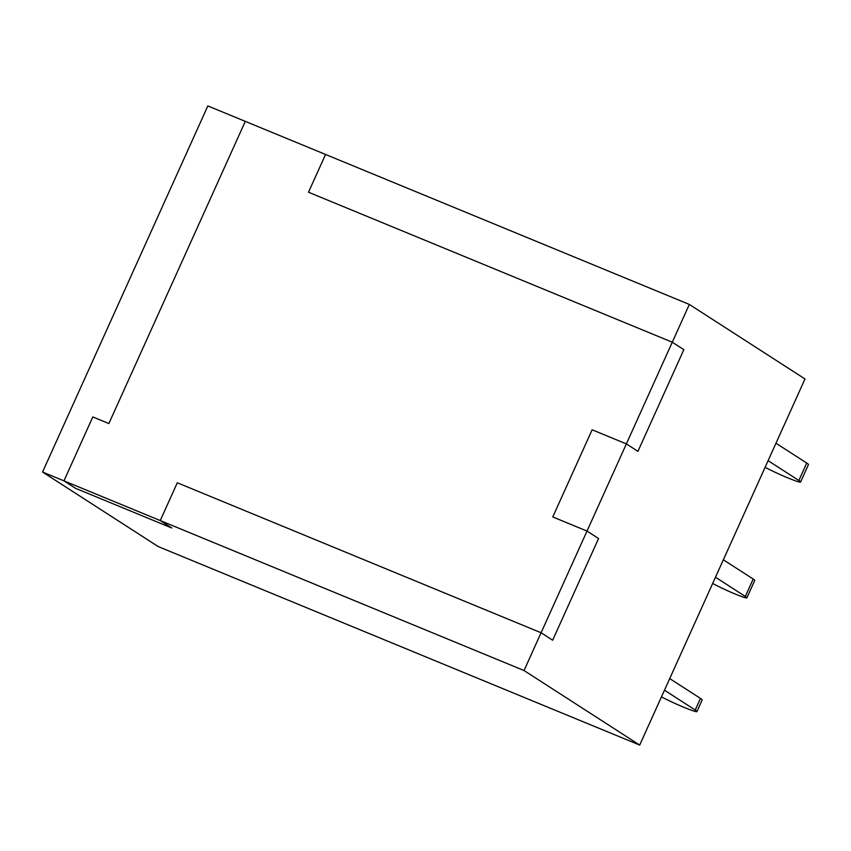 <?xml version="1.0" encoding="UTF-8"?>
<svg xmlns="http://www.w3.org/2000/svg" width="851" height="851" viewBox="0 0 851 851"><rect width="100%" height="100%" fill="white"/><g stroke="black" fill="none" stroke-linecap="round" stroke-linejoin="round"><path stroke-width="1.28" d="M524.035 670.535L160.243 520.557L171.817 528.014L75.516 488.314L63.953 480.858L92.812 416.937L108.864 423.553L245.301 121.374L207.846 105.928L42.55 472.039L63.953 480.858L75.516 488.314L171.817 528.014L160.243 520.557L177.306 482.783L541.087 632.761L587.009 531.067L598.572 538.523L552.661 640.218L541.087 632.761L552.661 640.218L598.572 538.523L587.009 531.067L552.767 516.951L592.126 429.787L626.368 443.903L587.009 531.067L552.767 516.951L592.126 429.787L626.368 443.903L672.279 342.208L308.498 192.23L325.55 154.456L689.342 304.435L672.279 342.208L308.498 192.23L325.55 154.456L245.301 121.374L108.864 423.553L92.812 416.937L63.953 480.858L160.243 520.557L177.306 482.783L541.087 632.761L524.035 670.535L639.697 745.072L804.993 378.961L689.342 304.435M637.931 451.36L626.368 443.903L637.931 451.36L683.853 349.665L672.279 342.208L683.853 349.665L637.931 451.36M42.55 472.039L158.201 546.565L639.697 745.072M712.681 583.414A20.775 1.457 -155.7 0 0 735.328 594.083L735.455 594.136A20.775 1.457 -155.7 0 0 746.87 597.849A20.775 1.457 -155.7 0 0 745.327 596.466L753.199 579.031L723.35 559.798M753.199 579.031A20.775 1.457 24.3 0 1 754.741 580.414L746.87 597.849M715.478 577.223L745.327 596.466M765.102 467.327A23.009 1.617 -155.7 0 0 787.537 477.751A23.009 1.617 -155.7 0 0 800.578 482.017L808.45 464.582A23.009 1.617 -155.7 0 0 806.737 463.061L775.974 443.233M800.578 482.017A23.009 1.617 -155.7 0 0 798.866 480.496L806.737 463.061M768.102 460.668L798.866 480.496M661.461 696.863A23.009 1.617 -155.7 0 0 683.896 707.298A23.009 1.617 -155.7 0 0 696.937 711.564L702.181 699.937A23.009 1.617 -155.7 0 0 700.469 698.405L669.705 678.587M696.937 711.564A23.009 1.617 -155.7 0 0 695.224 710.032L664.461 690.204M700.469 698.405L695.224 710.032"/></g></svg>
